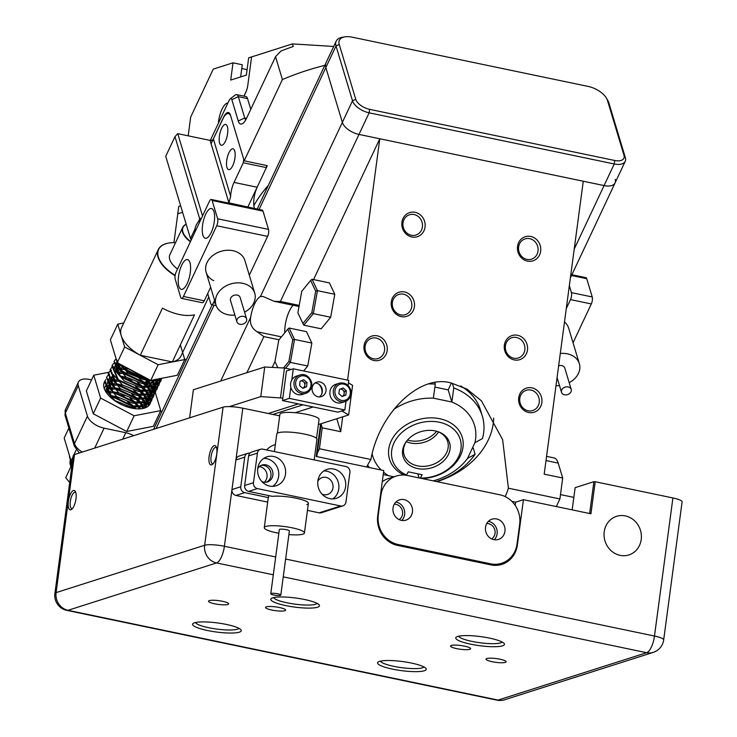 <?xml version="1.0" encoding="UTF-8"?>
<svg xmlns="http://www.w3.org/2000/svg" width="737" height="737" viewBox="0 0 737 737"><rect width="100%" height="100%" fill="white"/><g stroke="black" fill="none" stroke-linecap="round" stroke-linejoin="round"><path stroke-width="1.11" d="M369.477 467.571A63.299 49.241 -16.8 0 1 367.57 465.25M433.135 480.856A53.165 41.364 163.2 0 0 467.553 458.386L475.116 454.25L473.283 448.16L472.408 447.976M475.116 454.25A63.299 49.241 -16.8 0 1 436.322 481.519M372.203 454.213A53.165 41.364 163.2 0 0 381.232 470.022M383.544 472.141A53.165 41.364 163.2 0 0 388.362 475.641M467.553 458.386L474.941 442.67A53.165 41.364 163.2 0 0 451.873 402.024L433.374 398.164A53.165 41.364 163.2 0 0 393.604 409.496M451.366 383.102L448.188 389.864L434.885 387.091M448.188 389.864L451.855 402.052L453.789 387.948A63.299 49.241 -16.8 0 1 482.357 416.239L480.524 410.15A63.299 49.241 163.2 0 0 460.699 385.976M453.789 387.948L452.398 383.323M482.357 416.239A63.299 49.241 -16.8 0 1 482.505 438.543L474.941 442.67M429.238 383.931A63.299 49.241 -16.8 0 1 435.291 384.088L433.374 398.164M434.885 382.733L435.291 384.088M407.561 439.998A22.783 17.725 163.2 0 0 409.965 440.634A22.783 17.725 163.2 0 0 436.617 431.256M406.603 441.168A22.783 17.725 163.2 0 0 404.051 454.766A22.783 17.725 163.2 0 0 417.557 465.867A22.783 17.725 163.2 0 0 440.486 460.21A22.783 17.725 163.2 0 0 447.691 441.629A22.783 17.725 163.2 0 0 438.064 431.698M435.18 430.905A24.247 18.867 -16.8 0 1 438.681 431.919A24.247 18.867 -16.8 0 1 447.672 455.871A24.247 18.867 -16.8 0 1 417.483 468.529A24.247 18.867 -16.8 0 1 406.207 441.693A24.247 18.867 -16.8 0 1 435.18 430.905M420.228 478.166L422.181 474.739L408.307 471.837L406.308 475.282M420.634 478.027A35.45 27.573 163.2 0 0 460.385 439.888A35.45 27.573 163.2 0 0 406.787 428.704A35.45 27.573 163.2 0 0 406.76 475.125M404.06 475.043A37.974 29.544 -16.8 0 1 389.505 459.142A37.974 29.544 -16.8 0 1 417.354 419.906A37.974 29.544 -16.8 0 1 462.237 437.253A37.974 29.544 -16.8 0 1 421.914 478.516M417.824 473.827L419.058 477.917M244.583 312.166A20.258 15.763 163.2 0 0 254.726 293.179A20.258 15.763 163.2 0 0 242.722 283.303A20.258 15.763 163.2 0 0 222.344 288.333A20.258 15.763 163.2 0 0 215.941 304.851A20.258 15.763 163.2 0 0 227.945 314.727A20.258 15.763 163.2 0 0 234.882 315.086M194.872 232.229A19.752 15.366 -16.8 0 1 201.146 218.88M236.909 321.802L230.488 300.475A5.067 3.943 -16.8 0 1 232.091 296.348A5.067 3.943 -16.8 0 1 237.185 295.086A5.067 3.943 -16.8 0 1 240.179 297.555L246.6 318.881A5.067 3.943 163.2 0 0 243.597 316.413A5.067 3.943 163.2 0 0 238.502 317.665A5.067 3.943 163.2 0 0 236.909 321.802A5.067 3.943 163.2 0 0 239.903 324.271A5.067 3.943 163.2 0 0 244.997 323.009A5.067 3.943 163.2 0 0 246.6 318.881M213.739 280.668A20.258 15.763 -16.8 0 1 206.13 272.257A20.258 15.763 -16.8 0 1 212.532 255.73A20.258 15.763 -16.8 0 1 232.91 250.709A20.258 15.763 -16.8 0 1 244.914 260.576L254.726 293.179M187.161 283.598A15.191 5.472 -78.2 0 0 190.597 268.397A15.191 5.472 -78.2 0 0 187.511 259.581A15.191 5.472 -78.2 0 0 181.661 265.32A15.191 5.472 -78.2 0 0 178.225 280.511A15.191 5.472 -78.2 0 0 181.302 289.328A15.191 5.472 -78.2 0 0 187.161 283.598M211.178 232.533A15.191 5.472 -78.2 0 0 214.614 217.341A15.191 5.472 -78.2 0 0 211.528 208.525A15.191 5.472 -78.2 0 0 205.678 214.255A15.191 5.472 -78.2 0 0 202.242 229.447A15.191 5.472 -78.2 0 0 205.328 238.263A15.191 5.472 -78.2 0 0 211.178 232.533M263.017 211.123L212.145 200.501A5.067 1.824 -78.2 0 0 211.326 199.478L262.197 210.091A5.067 1.824 101.8 0 1 263.017 211.123L268.517 229.4A5.067 1.824 101.8 0 1 267.586 236.374L216.715 225.762L183.458 296.458L204.269 300.807A5.067 1.824 101.8 0 1 202.316 302.714L181.505 298.374A5.067 1.824 -78.2 0 0 183.458 296.458M249.318 275.205L267.586 236.374M211.326 199.478A5.067 1.824 -78.2 0 0 209.382 201.385L176.125 272.091A5.067 1.824 -78.2 0 0 175.194 279.065L180.694 297.343A5.067 1.824 -78.2 0 0 181.505 298.374M210.644 287.255L204.269 300.807M207.705 293.492L210.754 303.616A5.067 1.824 -78.2 0 0 211.565 304.648A5.067 1.824 -78.2 0 0 213.518 302.732L214.605 300.42M212.145 200.501L217.645 218.778L268.517 229.4M216.715 225.762A5.067 1.824 -78.2 0 0 217.645 218.778M564.496 321.958A20.258 15.763 -16.8 0 1 568.642 328.14L579.346 363.7A20.258 15.763 163.2 0 0 570.346 354.7A20.258 15.763 163.2 0 0 560.295 353.474M571.884 274.726L585.924 277.656A5.067 1.824 101.8 0 1 586.735 278.687L592.235 296.965A5.067 1.824 101.8 0 1 591.304 303.939L570.502 299.6A5.067 1.824 -78.2 0 0 571.433 292.617L592.235 296.965M569.342 285.67L571.433 292.617M573.045 342.769L591.304 303.939M566.283 308.554L570.502 299.6M311.834 312.681L302.925 323.506L297.886 312.81L301.746 291.29L310.645 280.456L315.694 291.152L311.834 312.681L313.326 313.63L303.828 325.183L321.166 328.803L330.673 317.251L313.326 313.63L317.444 290.673L334.782 294.293L330.673 317.251M315.694 291.152L317.444 290.673L312.064 279.268L329.402 282.888L334.782 294.293M310.645 280.456L312.064 279.268M303.828 325.183L302.925 323.506M285.569 368.26L290.387 362.392L294.505 339.435L289.125 328.029L306.463 331.65L311.852 343.055L307.734 366.013L303.662 370.96M277.831 367.689L274.947 361.572L278.807 340.052L287.716 329.218L292.755 339.914L294.505 339.435L311.852 343.055M292.755 339.914L288.895 361.443L290.387 362.392L307.734 366.013M288.895 361.443L283.515 367.984M287.716 329.218L289.125 328.029M555.993 385.681A20.258 15.763 163.2 0 0 559.494 385.608M569.194 382.687A20.258 15.763 163.2 0 0 579.346 363.7M558.646 365.819A5.067 3.943 -16.8 0 1 562.543 365.828A5.067 3.943 -16.8 0 1 564.8 368.076L571.212 389.403A5.067 3.943 163.2 0 0 568.964 387.155A5.067 3.943 163.2 0 0 563.446 387.938A5.067 3.943 163.2 0 0 561.52 392.324A5.067 3.943 163.2 0 0 563.768 394.571A5.067 3.943 163.2 0 0 569.286 393.779A5.067 3.943 163.2 0 0 571.212 389.403M227.899 103.014A16.454 5.924 -78.2 0 0 227.097 103.143A16.454 5.924 -78.2 0 0 218.382 123.245M177.783 213.822L182.592 212.293L177.774 213.831L173.941 242.676M188.184 135.829L190.68 117.1L213.251 69.121L233.021 62.82L242.27 64.755L240.649 76.915M233.021 62.82L230.718 80.084L246.361 75.1L248.664 57.836L251.593 56.896L247.862 84.875A10.125 3.648 -78.2 0 1 245.79 92.208L243.938 96.132M180.648 205.835L178.759 206.434L177.774 213.831M72.493 461.666L71.065 460.92L73.193 456.396M73.967 454.747L76.279 449.837M71.065 460.92L64.183 438.054L68.873 428.077M122.499 377.648A25.316 13.036 -154.8 0 1 122.664 377.676A25.316 13.036 -154.8 0 1 131.776 380.651M147.013 391.734A25.316 13.036 -154.8 0 1 148.579 393.908M149.086 394.765A25.316 13.036 -154.8 0 1 149.832 396.266M150.035 396.764A25.316 13.036 -154.8 0 1 150.228 397.289M150.357 397.694A25.316 13.036 -154.8 0 1 150.79 399.887M150.809 400.237A25.316 13.036 -154.8 0 1 150.661 402.162M150.597 402.466A25.316 13.036 -154.8 0 1 150.155 403.683A25.316 13.036 -154.8 0 1 131.831 408.141A25.316 13.036 -154.8 0 1 104.332 382.135A25.316 13.036 -154.8 0 1 104.442 381.913M115.267 393.392A25.316 13.036 -154.8 0 0 115.11 393.355A25.316 13.036 -154.8 0 1 115.267 393.392A25.316 13.036 -154.8 0 1 124.387 396.359M139.625 407.441A25.316 13.036 -154.8 0 1 140.647 408.805A25.316 13.036 -154.8 0 0 139.625 407.441M134.125 415.779L126.736 431.486L153.36 426.327L160.749 410.62L134.125 415.779L100.628 398.072L93.746 375.207L109.14 372.222M126.736 431.486L93.24 413.779L100.628 398.072M93.24 413.779L86.358 390.914L93.746 375.207M116.096 370.868L118.86 370.333M120.232 370.066L125.041 372.517M146.921 384.078L150.855 386.16M152.412 386.98L153.959 388.067M154.438 389.652L155.028 391.605M155.102 391.863L155.323 392.581M155.341 392.655L160.749 410.62M108.505 392.646A25.316 13.036 -154.8 0 1 112.153 392.876A25.316 13.036 -154.8 0 0 108.505 392.646M69.914 463.435L71.646 467.986A22.783 11.737 -154.8 0 1 70.098 463.803M70.623 459.455L69.858 462.117M71.94 465.775L69.425 456.341L71.839 466.567M114.272 389.2L110.172 388.804M116.114 385.276L112.015 384.88M117.966 381.342L113.867 380.946M104.239 383.268L105.925 382.015M104.682 381.425L110.725 395.999L132.623 406.465L144.526 406.308L151.278 401.297L151.914 399.196M152.126 398.947L151.555 400.725L144.784 405.737L132.89 405.894L110.992 395.419L104.801 381.13L105.852 379.583M121.66 373.493L117.561 373.097M106.524 377.501L112.577 392.066L134.466 402.54L146.368 402.384L153.13 397.372L153.766 395.272M153.978 395.023L153.397 396.792L146.645 401.812L134.742 401.96L112.844 391.494L106.653 377.206L107.703 375.649M107.934 375.409L109.62 374.156M123.503 369.559L119.412 369.163M155.82 391.089L155.249 392.867L148.487 397.879L136.585 398.035L114.696 387.57L108.505 373.281L108.228 373.852L114.419 388.141L136.317 398.606L148.211 398.459L154.973 393.438L155.608 391.338M108.505 373.281L109.546 371.724M109.776 371.485L111.462 370.223M157.672 387.165L157.092 388.943L150.33 393.954L138.436 394.111L116.538 383.636L110.347 369.348L110.08 369.928L116.271 384.207L138.16 394.682L150.072 394.525L156.824 389.514L157.46 387.413M110.347 369.348L111.398 367.8M111.628 367.551L113.314 366.298M159.524 383.24L158.943 385.009L152.19 390.02L140.279 390.177L118.39 379.712L112.199 365.423L111.923 365.994L118.113 380.283L140.012 390.757L151.905 390.601L158.667 385.589L159.303 383.489M112.199 365.423L113.24 363.866M113.48 363.627L115.165 362.374M161.366 379.306L160.786 381.084L154.024 386.096L142.13 386.252L120.232 375.787L114.042 361.498L119.965 376.358L141.854 386.824L153.757 386.667L160.519 381.655L161.154 379.555M114.042 361.498L115.092 359.942M115.322 359.702L116.142 359.002M162.011 378.247L143.973 382.319L122.287 372.038L115.764 357.85L121.808 372.425L143.706 382.899L155.249 382.835L162.112 378.219M119.468 363.885L130.375 373.318L145.558 378.965L148.846 379.408M147.391 378.643L145.825 378.394L120.638 364.502M139.265 402.494L136.179 399.518M133.397 397.335L117.598 389.901M142.996 406.612L143.816 408.28M146.212 407.414L146 406.575M141.117 398.56L138.031 395.594M135.24 393.401L119.44 385.967M144.839 402.688L145.705 404.429M146.267 406.004L146.562 407.239M148.312 406.069L148.257 404.677M148.211 404.3L147.842 402.651M142.96 394.636L139.873 391.66M146.709 398.8L147.547 400.504M148.119 402.08L148.533 404.097M148.561 404.466L148.561 405.847M149.758 404.41L150.072 403.13M150.108 402.798L150.108 400.744M150.062 400.375L149.694 398.717M144.811 390.711L141.725 387.736M138.943 385.552L123.143 378.118M148.533 394.829L149.399 396.57M149.961 398.146L150.376 400.173M150.412 400.541L150.339 402.549M150.284 402.872L149.915 404.152M151.96 398.864L151.951 396.819M151.905 396.442L151.536 394.792M146.654 386.778L143.568 383.811M140.785 381.619L124.986 374.184M150.385 390.905L151.242 392.646M151.813 394.221L152.227 396.248M152.255 396.607L152.19 398.625M153.812 394.94L153.803 392.895M153.757 392.517L153.388 390.859M148.505 382.853L145.419 379.877M142.637 377.694L126.828 370.26M152.255 387.017L153.093 388.721M153.655 390.297L154.07 392.314M154.107 392.683L154.033 394.7M155.654 391.015L155.654 388.961M155.599 388.592L155.231 386.934M154.079 383.047L154.936 384.788M155.507 386.363L155.922 388.39M155.958 388.758L155.885 390.767M157.506 387.082L157.497 385.036M157.451 384.659L157.082 383.01M155.949 379.159L156.788 380.863M157.35 382.439L157.764 384.456M157.801 384.825L157.727 386.842M159.349 383.157L159.349 381.103M159.293 380.734L158.934 379.076M159.201 378.514L159.616 380.532M159.653 380.9L159.579 382.908M161.2 379.233L161.256 378.385M136.069 372.664L131.241 370.112M150.237 380.145L144.047 379.666L128.643 373.558L119.081 363.682M116.953 361.701L118.86 368.509M153.84 383.139L142.204 383.59L126.082 377.022L116.824 366.584M116.382 364.677L116.87 361.434M116.409 362.954L115.921 363.581M114.539 368.601L115.534 364.281L117.008 372.443M151.988 387.063L140.352 387.524L124.249 380.955L114.981 370.508M115.304 364.833L115.7 364.281M119.422 364.373L117.192 365.064M116.253 365.534L115.009 366.436M114.557 366.888L114.078 367.514M150.136 390.988L138.51 391.448L122.388 384.88L113.129 374.442M113.461 368.767L113.848 368.205M115.009 367.1L116.593 366.188M117.469 365.856L119.947 365.285M129.703 369.292L124.175 368.141M121.974 367.975L118.611 368.132M117.579 368.307L115.35 368.988M111.324 373.226L111.84 372.139L113.314 380.301M148.294 394.921L136.658 395.373L120.546 388.814L111.278 378.367M115.617 369.781L118.104 369.219M119.339 369.09L123.097 369.173M125.926 369.587L143.779 377.97M128.349 373.373L122.324 372.074M120.122 371.899L116.768 372.056M108.993 380.384L109.988 376.063L111.471 384.226M146.442 398.846L134.816 399.307L118.703 392.738L109.435 382.291M117.496 373.014L121.255 373.097M124.083 373.512L141.928 381.904M126.497 377.298L120.481 375.999M113.885 376.165L111.656 376.847M110.707 377.316L109.463 378.219M109.021 378.671L108.532 379.297M107.141 384.318L108.136 379.988L109.62 388.15M144.599 402.77L132.964 403.231L116.842 396.663L107.584 386.225M107.915 380.55L108.311 379.988M109.472 378.882L111.057 377.97M111.923 377.639L114.41 377.068M122.231 377.436L140.085 385.829M116.428 379.758L113.074 379.914M112.033 380.089L109.804 380.78M105.778 385.009L106.294 383.922L107.777 392.084M142.757 406.704L131.122 407.165L115.009 400.596L105.741 390.149M106.064 384.474L106.46 383.922M107.62 382.807L109.205 381.904M110.071 381.563L112.558 381.001M113.802 380.872L117.561 380.955M122.803 385.156L116.787 383.857M114.585 383.682L111.223 383.839M107.012 385.175L105.769 386.077M105.327 386.529L104.838 387.155M104.212 388.353L104.617 387.846M105.778 386.741L107.362 385.829M108.228 385.497L110.707 384.926M111.95 384.797L115.709 384.88M118.537 385.294L136.382 393.687M120.951 389.081L114.935 387.782M112.733 387.616L109.371 387.773M108.339 387.948L106.11 388.629M106.377 389.422L108.864 388.85M110.108 388.731L113.867 388.804M116.695 389.228L134.539 397.612M119.108 393.005L113.093 391.706M110.882 391.54L107.528 391.697M108.256 392.655L112.015 392.738M114.843 393.153L132.688 401.545M117.257 396.939L111.241 395.64M113.001 397.077L130.845 405.47M150.422 382.89L158.925 378.836M159.054 378.818L155.968 382.144M148.579 386.814L157.506 382.088M157.792 381.508L158.197 380.218M158.298 379.601L158.354 378.947M157.829 379.058L157.847 380.052M157.792 380.688L157.626 381.573M157.525 382.079L154.116 386.068M146.727 390.739L155.664 386.013M155.94 385.433L156.345 384.143M156.456 383.526L156.511 382.466M156.401 381.103L155.986 379.408M155.065 379.408L155.747 381.462M155.949 382.641L155.995 383.977M155.673 386.004L152.273 390.002M144.885 394.673L153.812 389.937M154.088 389.357L154.503 388.067M154.604 387.459L154.669 386.391M154.549 385.036L154.061 383.093M153.729 382.245L152.605 380.062M151.527 380.274L152.835 382.485M153.222 383.332L153.895 385.387M154.097 386.575L154.153 387.902M154.097 388.546L153.922 389.431M153.83 389.928L150.422 393.927M143.033 398.597L151.96 393.871L148.579 397.86M152.246 393.291L152.651 392.001M152.762 391.384L152.817 390.315M152.706 388.961L152.209 387.026M151.886 386.179L150.689 383.876M150.035 382.89L147.778 380.108M146.092 378.44L144.692 377.215M146.037 379.96L148.699 382.862M149.547 384.005L150.984 386.418M151.371 387.266L152.052 389.32M152.255 390.499L152.301 391.835M152.246 392.471L152.08 393.355M141.182 402.531L150.118 397.796L146.727 401.785M150.394 397.215L150.809 395.926M150.91 395.308L150.974 394.249M150.855 392.885L150.357 390.951M150.035 390.103L148.837 387.809M148.192 386.814L145.926 384.041M144.249 382.374L139.229 378.486M144.194 383.885L146.847 386.787M147.704 387.938L149.141 390.343M149.528 391.19L150.201 393.245M150.403 394.424L150.449 395.76M139.348 406.455L148.266 401.729L144.876 405.709M148.552 401.149L148.957 399.859M149.067 399.242L149.123 398.173M149.012 396.819L148.515 394.875M148.192 394.037L146.995 391.734M146.341 390.748L144.084 387.966M142.398 386.299L137.386 382.42M142.342 387.809L145.005 390.721M145.852 391.863L147.289 394.277M147.676 395.115L148.349 397.169M148.561 398.358L148.607 399.694M148.552 400.329L148.386 401.214M144.074 408.215L146.423 405.654M146.7 405.074L147.114 403.784M147.216 403.167L147.28 402.107M147.16 400.744L146.663 398.809M146.341 397.962L145.143 395.668M144.498 394.673L142.232 391.891M140.555 390.223L135.534 386.345M140.5 391.743L143.153 394.645M144.01 395.787L145.438 398.201M145.834 399.049L146.506 401.103M146.709 402.282L146.755 403.618M146.709 404.254L146.534 405.138M146.442 405.645L145.134 407.865M145.364 407.1L145.429 406.032M145.309 404.677L144.82 402.734M144.489 401.886L143.3 399.592M142.646 398.597L140.38 395.824M138.703 394.157L133.683 390.269M138.648 395.668L141.311 398.57M142.158 399.721L143.595 402.126M143.982 402.973L144.655 405.028M144.867 406.216L144.913 407.543M143.429 408.372L142.969 406.667M142.646 405.82L141.449 403.517M140.804 402.531L138.538 399.749M136.852 398.081L131.84 394.203M136.796 399.592L139.459 402.503M140.306 403.646L141.744 406.059M142.13 406.907L142.702 408.528M140.371 408.823L139.606 407.45M138.952 406.455L136.686 403.683M135.009 402.006L129.988 398.127M134.954 403.526L137.607 406.428M138.464 407.57L139.302 408.878M135.857 408.759L134.843 407.607M133.157 405.94L128.146 402.061M133.102 407.45L134.208 408.556M127.98 407.146L126.294 405.986M120.509 404.125L121.614 404.668M70.761 459.897L71.968 465.554M71.756 467.157L70.632 464.78M70.19 462.873L70.678 459.63M69.702 482.578L65.722 477.677L70.918 466.641M71.692 465.001L72.189 463.951M339.241 44.46L355.75 99.302A12.658 6.522 25.2 0 0 369.606 109.334L614.713 160.482A12.658 6.522 25.2 0 0 623.981 155.286L607.472 100.444A17.725 9.13 25.2 0 0 606.44 98.141A17.725 9.13 25.2 0 0 588.08 86.404L352.222 37.182A17.725 9.13 25.2 0 0 344.944 36.85A17.725 9.13 25.2 0 0 339.241 44.46L336.008 45.943A20.258 10.429 -154.8 0 1 336.183 41.18A20.258 10.429 -154.8 0 1 342.521 37.246L344.944 36.85M606.44 98.141L607.684 100.25A20.258 10.429 -154.8 0 1 608.863 102.894L625.372 157.727A15.191 7.821 -154.8 0 1 625.243 161.302A15.191 7.821 -154.8 0 1 614.243 163.973L369.145 112.816A15.191 7.821 -154.8 0 1 352.516 100.785L336.008 45.943L325.846 67.546A20.258 10.429 -154.8 0 1 326.021 62.792A20.258 10.429 25.2 0 0 325.846 67.546L259.102 209.446M279.037 339.766L263.874 336.606L257.121 331.779C251.796 328.398 249.631 323.607 250.626 317.389A20.258 7.296 101.8 0 1 260.401 296.606L342.355 122.388L325.846 67.546L342.355 122.388A15.191 7.821 25.2 0 0 358.983 134.42A15.191 7.821 -154.8 0 1 342.355 122.388L352.516 100.785L355.75 99.302M583.271 181.238L604.082 185.577A15.191 7.821 25.2 0 0 615.082 182.905A15.191 7.821 -154.8 0 1 604.082 185.577L358.983 134.42L583.271 181.238L544.192 474.158L562.69 478.018L559.899 498.949L508.401 488.198A75.957 59.089 -16.8 0 1 505.14 496.581M136.096 408.777A22.783 11.737 25.2 0 0 135.018 407.616M133.24 405.949A22.783 11.737 25.2 0 0 127.492 401.849M118.943 397.989A22.783 11.737 25.2 0 0 114.806 396.875A22.783 11.737 25.2 0 0 112.181 396.432M65.114 415.585L65.464 409.597A15.191 7.821 25.2 0 0 65.344 413.162A5.067 3.943 -16.8 0 0 65.114 415.585L74.29 446.051A5.067 3.943 -16.8 0 1 74.511 443.628L87.445 416.129A15.191 7.821 25.2 0 0 104.074 428.169L125.741 432.693A15.191 7.821 -154.8 0 1 133.627 435.678M87.445 416.129L78.269 385.663L65.344 413.162L74.511 443.628A15.191 7.821 25.2 0 0 82.222 452.076M91.545 379.868L89.398 379.426A15.191 7.821 25.2 0 0 78.398 382.098A15.191 7.821 25.2 0 0 78.269 385.663M160.519 411.099L161.753 412.001M158.151 364.714L150.763 380.421L177.377 375.262L184.766 359.555L158.151 364.714L124.645 347.007L117.763 324.142L123.77 322.972M150.763 380.421L117.257 362.715L124.645 347.007M117.257 362.715L110.375 339.849L117.763 324.142M180.353 344.888L184.766 359.555M175.507 242.722A32.658 16.822 25.2 0 0 168.893 243.026A32.658 16.822 25.2 0 0 158.391 257.056A32.658 16.822 25.2 0 0 175.148 275.325M175.093 275.702A32.916 16.951 -154.8 0 1 158.068 257.213A32.916 16.951 -154.8 0 1 158.344 249.475A32.916 16.951 -154.8 0 1 168.644 243.072A32.916 16.951 -154.8 0 1 168.773 243.053M186.212 224.306A20 10.3 25.2 0 0 182.887 231.98A20 10.3 25.2 0 0 190.542 241.423M190.395 241.745A20.258 10.429 -154.8 0 1 182.564 232.127A20.258 10.429 -154.8 0 1 182.73 227.365A20.258 10.429 -154.8 0 1 186.185 224.241M182.73 227.365L169.888 254.661A20.258 10.429 25.2 0 0 169.722 259.424A20.258 10.429 25.2 0 0 177.553 269.042M208.746 296.965L181.053 355.851A32.916 16.951 -154.8 0 1 172.329 361.941L194.504 314.81A32.916 16.951 -154.8 0 1 162.462 308.121L140.288 355.262A32.916 16.951 -154.8 0 1 121.209 335.575A32.916 16.951 -154.8 0 1 121.485 327.836L158.344 249.475M140.288 355.262L172.329 361.941M247.079 69.656L241.764 68.541M333.704 46.449L292.423 43.907L251.584 56.924L247.825 85.114A10.125 3.648 -78.2 0 1 245.753 92.457L244.011 96.151M324.814 65.353A222.804 173.342 163.2 0 0 282.409 79.55L275.537 56.703L246.545 118.325A15.191 5.472 101.8 0 1 242.998 123.337A15.191 5.472 101.8 0 1 238.254 120.969L231.833 99.642A5.067 1.824 -78.2 0 0 230.257 98.85L235.14 95.101A10.125 3.648 101.8 0 1 236.678 94.622L245.928 96.556A10.125 3.648 101.8 0 1 247.558 98.611L250.783 109.325M275.537 56.703L280.908 51.074A222.804 173.342 163.2 0 1 293.206 46.514L292.423 43.907M247.936 206.83L267.31 165.641L244.187 160.813L282.409 79.55M184.471 358.578A222.804 173.342 163.2 0 0 186.12 360.19M268.342 185.402A121.531 94.548 163.2 0 0 253.86 205.605M230.257 98.85A5.067 1.824 -78.2 0 0 229.069 100.527L210.294 140.435M223.624 117.34L211.114 143.697M223.523 117.321A12.658 4.56 101.8 0 1 228.396 112.54A12.658 4.56 101.8 0 1 230.432 115.11L244.187 160.813M236.678 94.622A10.125 3.648 101.8 0 1 238.309 96.676L244.73 118.003A10.125 3.648 -78.2 0 0 245.79 119.799M406.29 441.629A22.783 17.725 163.2 0 0 410.684 443.02A22.783 17.725 163.2 0 0 438.57 431.91M541.852 402.577A12.658 11.571 -107.7 0 1 528.65 412.49A12.658 11.571 -107.7 0 1 518.728 397.75A12.658 11.571 -107.7 0 1 531.939 387.837A12.658 11.571 -107.7 0 1 541.852 402.577M519.797 398.385A10.631 9.719 72.3 0 0 532.74 410.546A10.631 9.719 72.3 0 0 539.226 402.439A10.631 9.719 72.3 0 0 526.282 390.278A10.631 9.719 72.3 0 0 519.797 398.385M527.48 350.011A12.658 11.571 -107.7 0 1 514.269 359.923A12.658 11.571 -107.7 0 1 504.357 345.183A12.658 11.571 -107.7 0 1 517.567 335.271A12.658 11.571 -107.7 0 1 527.48 350.011M505.425 345.819A10.631 9.719 72.3 0 0 518.369 357.979A10.631 9.719 72.3 0 0 524.845 349.872A10.631 9.719 72.3 0 0 511.902 337.712A10.631 9.719 72.3 0 0 505.425 345.819M540.663 251.197A12.658 11.571 -107.7 0 1 527.462 261.11A12.658 11.571 -107.7 0 1 517.54 246.37A12.658 11.571 -107.7 0 1 530.751 236.457A12.658 11.571 -107.7 0 1 540.663 251.197M518.608 247.006A10.631 9.719 72.3 0 0 531.552 259.166A10.631 9.719 72.3 0 0 538.028 251.059A10.631 9.719 72.3 0 0 525.094 238.899A10.631 9.719 72.3 0 0 518.608 247.006M387.174 350.582A12.658 11.571 -107.7 0 1 373.972 360.494A12.658 11.571 -107.7 0 1 364.06 345.754A12.658 11.571 -107.7 0 1 377.261 335.842A12.658 11.571 -107.7 0 1 387.174 350.582M365.119 346.39A10.631 9.719 72.3 0 0 378.063 358.55A10.631 9.719 72.3 0 0 384.548 350.443A10.631 9.719 72.3 0 0 371.605 338.283A10.631 9.719 72.3 0 0 365.119 346.39M414.424 306.703A12.658 11.571 -107.7 0 1 401.214 316.615A12.658 11.571 -107.7 0 1 391.301 301.875A12.658 11.571 -107.7 0 1 404.502 291.953A12.658 11.571 -107.7 0 1 414.424 306.703M392.37 302.511A10.631 9.719 72.3 0 0 405.313 314.671A10.631 9.719 72.3 0 0 411.79 306.564A10.631 9.719 72.3 0 0 398.846 294.404A10.631 9.719 72.3 0 0 392.37 302.511M425.046 227.07A12.658 11.571 -107.7 0 1 411.845 236.982A12.658 11.571 -107.7 0 1 401.923 222.242A12.658 11.571 -107.7 0 1 415.134 212.32A12.658 11.571 -107.7 0 1 425.046 227.07M402.992 222.878A10.631 9.719 72.3 0 0 415.935 235.039A10.631 9.719 72.3 0 0 422.421 226.932A10.631 9.719 72.3 0 0 409.477 214.771A10.631 9.719 72.3 0 0 402.992 222.878M436.94 481.648A75.957 59.089 163.2 0 0 493.679 418.054M366.704 466.991A75.957 59.089 -16.8 0 1 370.904 459.501C379.223 412.379 420.707 373.226 451.753 383.185L466.954 389.099L481.436 400.845L502.643 439.722L508.401 488.198M556.315 506.568L559.899 498.949M370.904 459.501L319.416 448.759L322.207 427.828L320.982 423.757M336.8 418.717L340.706 431.689L342.687 416.838M347.588 380.135L379.785 138.768L313.557 279.572M340.706 431.689L322.207 427.828M317.214 453.43L319.416 448.759M546.559 456.369L554.132 457.953A25.316 9.111 101.8 0 1 558.195 463.094L562.69 478.018M260.401 296.606L262.897 296.412L274.164 301.322L280.401 301.47L299.213 305.394M293.142 305.284A20.258 7.296 -78.2 0 0 284.712 332.875M274.965 361.618L272.248 367.394M570.364 277.96L615.082 182.905A15.191 7.821 25.2 0 0 615.211 179.331M226.95 167.474A10.631 3.832 -78.2 0 0 228.663 169.639A10.631 3.832 -78.2 0 0 233.795 162.978A10.631 3.832 -78.2 0 0 234.716 150.974A10.631 3.832 -78.2 0 0 233.003 148.819A10.631 3.832 -78.2 0 0 227.871 155.479A10.631 3.832 -78.2 0 0 226.95 167.474M219.617 143.107A10.631 3.832 -78.2 0 0 221.321 145.263A10.631 3.832 -78.2 0 0 226.462 138.602A10.631 3.832 -78.2 0 0 227.374 126.607A10.631 3.832 -78.2 0 0 225.669 124.442A10.631 3.832 -78.2 0 0 220.538 131.103A10.631 3.832 -78.2 0 0 219.617 143.107M198.456 221.625L199.736 218.907L174.973 136.649L177.746 133.646L202.528 215.95M254.449 208.479L228.921 202.859L210.119 140.408A2.533 1.971 163.2 0 0 213.362 138.925L222.592 119.283A15.191 5.472 -78.2 0 1 228.452 113.553A15.191 5.472 -78.2 0 1 230.893 116.639L243.726 159.284L243.265 162.776L234.025 182.417L257.149 187.244A15.191 5.472 -78.2 0 0 254.357 208.166M177.746 133.646L210.119 140.408M174.973 136.649L165.733 156.29L190.496 238.548L195.001 228.958M266.665 165.503L266.389 167.603L257.149 187.244M213.362 138.925L230.635 196.328A15.191 5.472 101.8 0 1 234.025 182.417M266.389 167.603L243.265 162.776M230.635 196.328L228.921 202.859M201.523 218.088L199.736 218.907L200.492 219.46M191.546 239.304L190.496 238.548L191.261 239.903M279.802 594.363A5.067 0.94 -172.4 0 0 274.265 593.313A5.067 0.94 -172.4 0 0 270.783 593.746A5.067 0.94 -172.4 0 0 271.796 594.473A5.067 0.94 -172.4 0 0 277.333 595.524A5.067 0.94 -172.4 0 0 280.815 595.091A5.067 0.94 -172.4 0 0 279.802 594.363M270.783 593.746L279.332 529.636A5.067 0.94 7.6 0 1 282.815 529.203A5.067 0.94 7.6 0 1 288.36 530.253A5.067 0.94 7.6 0 1 289.374 530.972L280.815 595.091M274.422 451.597L276.78 433.927A20.258 3.768 7.6 0 1 290.71 432.195A20.258 3.768 7.6 0 1 312.875 436.378A20.258 3.768 7.6 0 1 316.938 439.28L314.183 459.897M288.895 534.592A20.258 3.768 -172.4 0 0 304.427 532.989A20.258 3.768 -172.4 0 0 300.374 530.078A20.258 3.768 -172.4 0 0 278.208 525.896A20.258 3.768 -172.4 0 0 264.279 527.628A20.258 3.768 -172.4 0 0 268.332 530.539A20.258 3.768 -172.4 0 0 278.853 533.256M277.388 433.163L279.913 414.268A19.752 3.676 7.6 0 1 293.492 412.582A19.752 3.676 7.6 0 1 315.114 416.654A19.752 3.676 7.6 0 1 319.066 419.491L316.542 438.386M340.678 505.978A5.067 4.634 72.3 0 0 342.871 505.868L321.369 512.722A5.067 4.634 -107.7 0 1 319.176 512.832L340.678 505.978L257.434 488.603L248.636 491.404L272.349 496.351A20.258 3.768 7.6 0 1 294.975 497.991A20.258 3.768 7.6 0 1 308.379 503.399A20.258 3.768 7.6 0 1 306.804 504.578M269.65 486.079A15.191 13.892 72.3 0 0 276.237 485.757A15.191 13.892 72.3 0 0 285.578 470.602A15.191 13.892 72.3 0 0 273.602 456.489A15.191 13.892 72.3 0 0 267.015 456.811A15.191 13.892 72.3 0 0 257.683 471.966A15.191 13.892 72.3 0 0 269.65 486.079M263.745 458.396A15.191 13.892 -107.7 0 1 266.757 458.672A15.191 13.892 -107.7 0 1 278.439 470.832A15.191 13.892 -107.7 0 1 272.662 486.356M329.771 498.627A15.191 13.892 72.3 0 0 336.358 498.304A15.191 13.892 72.3 0 0 345.69 483.15A15.191 13.892 72.3 0 0 333.723 469.036A15.191 13.892 72.3 0 0 327.136 469.358A15.191 13.892 72.3 0 0 317.804 484.513A15.191 13.892 72.3 0 0 329.771 498.627M323.865 470.943A15.191 13.892 -107.7 0 1 326.878 471.219A15.191 13.892 -107.7 0 1 338.559 483.38A15.191 13.892 -107.7 0 1 332.783 498.903M259.36 466.595A8.862 8.098 -107.7 0 1 267.015 477.023A8.862 8.098 -107.7 0 1 264.343 482.21M317.84 481.206A8.862 8.098 -107.7 0 1 322.216 477.576A8.862 8.098 -107.7 0 1 332.995 487.71A8.862 8.098 -107.7 0 1 327.597 494.463A8.862 8.098 -107.7 0 1 321.931 494.03M257.72 468.658A8.862 8.098 -107.7 0 1 262.096 465.029A8.862 8.098 -107.7 0 1 272.874 475.153A8.862 8.098 -107.7 0 1 267.476 481.915A8.862 8.098 -107.7 0 1 261.81 481.482M266.481 482.155A8.862 8.098 72.3 0 0 270.921 475.78A8.862 8.098 72.3 0 0 261.138 465.406M249.907 453.181A5.067 4.634 72.3 0 0 244.712 457.161L235.914 459.971L231.962 489.561L240.759 486.752A5.067 4.634 72.3 0 0 244.73 492.648L268.434 497.604L268.701 495.596M235.914 459.971A5.067 4.634 -107.7 0 1 239 456.111L247.798 453.31M244.73 492.648L235.932 495.457L267.688 502.081M307.449 510.382L319.176 512.832M235.932 495.457A5.067 4.634 -107.7 0 1 231.962 489.561M342.871 505.868A5.067 4.634 72.3 0 0 345.957 502.008L349.909 472.417A5.067 4.634 72.3 0 0 345.939 466.521L262.694 449.146A5.067 4.634 72.3 0 0 257.416 453.117L253.464 482.707A5.067 4.634 72.3 0 0 257.434 488.603M257.416 453.117L248.618 455.917L244.666 485.508L253.464 482.707M264.279 527.628L268.222 498.037A20.258 3.768 7.6 0 1 268.434 497.604M244.712 457.161L240.759 486.752M248.618 455.917A5.067 4.634 -107.7 0 1 251.704 452.057L260.502 449.257M248.636 491.404A5.067 4.634 -107.7 0 1 244.666 485.508M625.354 515.909A20.258 18.517 -107.7 0 1 641.319 534.721A20.258 18.517 -107.7 0 1 628.873 554.933A20.258 18.517 -107.7 0 1 620.093 555.357A20.258 18.517 -107.7 0 1 604.128 536.545A20.258 18.517 -107.7 0 1 616.574 516.333A20.258 18.517 -107.7 0 1 625.354 515.909A20.258 18.517 72.3 0 0 616.574 516.333A20.258 18.517 72.3 0 0 604.128 536.545A20.258 18.517 72.3 0 0 620.093 555.357A20.258 18.517 72.3 0 0 628.873 554.933A20.258 18.517 72.3 0 0 641.319 534.721A20.258 18.517 72.3 0 0 625.354 515.909M266.647 449.966A20.258 18.517 -107.7 0 1 274.348 444.908A20.258 18.517 -107.7 0 1 275.352 444.623A20.258 18.517 72.3 0 0 274.348 444.908A20.258 18.517 72.3 0 0 266.647 449.966M302.971 404.843L272.837 414.452M321.949 393.466A10.631 9.719 72.3 0 0 319.057 384.392M319.572 424.208L348.647 414.94L341.885 410.914M313.179 406.971L295.187 412.711M282.833 398.109L260.778 396.598L229.354 406.621M298.374 403.885L268.24 413.494M260.778 396.598L264.73 367.008L193.37 389.753L189.63 417.824M264.73 367.008L284.464 368.03L291.253 369.449M348.454 382.881L352.599 385.35L348.647 414.94M284.464 368.03L280.521 397.621M492.141 661.706A10.125 1.879 -172.4 0 0 506.089 661.798A10.125 1.879 -172.4 0 0 499.962 659.219A10.125 1.879 -172.4 0 0 486.015 659.127A10.125 1.879 -172.4 0 0 492.141 661.706M271.667 610.024A10.125 1.879 -172.4 0 0 285.615 610.116A10.125 1.879 -172.4 0 0 279.48 607.528A10.125 1.879 -172.4 0 0 265.532 607.435A10.125 1.879 -172.4 0 0 271.667 610.024M456.645 648.634A10.125 1.879 -172.4 0 0 470.593 648.726A10.125 1.879 -172.4 0 0 464.467 646.137A10.125 1.879 -172.4 0 0 450.519 646.045A10.125 1.879 -172.4 0 0 456.645 648.634M214.67 603.796A10.125 1.879 -172.4 0 0 228.617 603.889A10.125 1.879 -172.4 0 0 222.482 601.3A10.125 1.879 -172.4 0 0 208.534 601.208A10.125 1.879 -172.4 0 0 214.67 603.796M379.481 661.402A24.561 4.569 7.6 0 1 404.76 661.872A24.561 4.569 7.6 0 1 425.931 668.413A24.561 4.569 7.6 0 1 424.337 670.762A24.561 4.569 7.6 0 1 394.535 669.528A24.561 4.569 7.6 0 1 378.118 662.038A24.561 4.569 7.6 0 1 379.481 661.402M380.467 661.135A22.027 4.1 -172.4 0 0 393.733 666.331A22.027 4.1 -172.4 0 0 422.356 667.814A22.027 4.1 -172.4 0 0 423.904 666.93M457.677 636.473A24.561 4.569 7.6 0 1 482.956 636.943A24.561 4.569 7.6 0 1 504.126 643.484A24.561 4.569 7.6 0 1 502.533 645.833A24.561 4.569 7.6 0 1 472.73 644.589A24.561 4.569 7.6 0 1 456.323 637.1A24.561 4.569 7.6 0 1 457.677 636.473M458.663 636.206A22.027 4.1 -172.4 0 0 471.929 641.393A22.027 4.1 -172.4 0 0 500.552 642.885A22.027 4.1 -172.4 0 0 502.1 642.001M194.494 622.793A24.561 4.569 7.6 0 1 219.773 623.262A24.561 4.569 7.6 0 1 240.944 629.803A24.561 4.569 7.6 0 1 239.359 632.153A24.561 4.569 7.6 0 1 209.557 630.918A24.561 4.569 7.6 0 1 193.14 623.428A24.561 4.569 7.6 0 1 194.494 622.793M195.48 622.525A22.027 4.1 -172.4 0 0 208.746 627.721A22.027 4.1 -172.4 0 0 237.369 629.205A22.027 4.1 -172.4 0 0 238.917 628.329M272.69 597.864A24.561 4.569 7.6 0 1 297.969 598.333A24.561 4.569 7.6 0 1 319.139 604.874A24.561 4.569 7.6 0 1 317.555 607.224A24.561 4.569 7.6 0 1 287.752 605.98A24.561 4.569 7.6 0 1 271.336 598.499A24.561 4.569 7.6 0 1 272.69 597.864M273.676 597.596A22.027 4.1 -172.4 0 0 286.951 602.783A22.027 4.1 -172.4 0 0 315.565 604.276A22.027 4.1 -172.4 0 0 317.113 603.391M399.187 519.622A8.356 7.637 72.3 0 0 402.549 514.085A8.356 7.637 72.3 0 0 394.267 504.2M491.68 538.922A8.356 7.637 72.3 0 0 495.034 533.385A8.356 7.637 72.3 0 0 486.761 523.5M214.2 445.645A9.876 3.556 101.8 0 1 216.125 446.622A9.876 3.556 101.8 0 1 216.402 455.982A9.876 3.556 101.8 0 1 212.403 464.457A9.876 3.556 101.8 0 1 211.639 464.872A9.876 3.556 101.8 0 1 209.105 456.47A9.876 3.556 101.8 0 1 214.2 445.645M216.531 447.626A8.356 3.003 -78.2 0 0 216.015 447.368A8.356 3.003 -78.2 0 0 215.397 447.414A8.356 3.003 -78.2 0 0 211.206 455.761A8.356 3.003 -78.2 0 0 212.597 463.73A8.356 3.003 -78.2 0 0 213.177 463.702M73.451 490.52A9.876 3.556 101.8 0 1 75.367 491.496A9.876 3.556 101.8 0 1 75.644 500.865A9.876 3.556 101.8 0 1 71.646 509.331A9.876 3.556 101.8 0 1 70.881 509.755A9.876 3.556 101.8 0 1 68.357 501.353A9.876 3.556 101.8 0 1 73.451 490.52M75.773 492.5A8.356 3.003 -78.2 0 0 75.257 492.242A8.356 3.003 -78.2 0 0 74.64 492.288A8.356 3.003 -78.2 0 0 70.448 500.635A8.356 3.003 -78.2 0 0 71.848 508.604A8.356 3.003 -78.2 0 0 72.419 508.576M318.467 423.978L320.512 424.401L316.237 456.461L383.756 470.547L377.703 515.918A25.316 23.151 72.3 0 0 397.538 545.408L490.953 564.901A25.316 23.151 72.3 0 0 501.934 564.367A25.316 23.151 72.3 0 0 517.365 545.076L523.417 499.695L590.936 513.79L595.22 481.74L672.909 497.954A15.191 2.828 7.6 0 1 682.103 501.833L663.678 639.919A15.191 2.828 7.6 0 0 654.484 636.04L672.909 497.954M74.511 454.536L56.086 592.622A15.191 2.828 7.6 0 0 54.897 593.506L73.322 455.42A15.191 2.828 7.6 0 1 74.511 454.536L223.081 407.165A15.191 2.828 7.6 0 1 242.823 408.187L279.701 415.88M515.181 505.352L515.596 502.192L511.939 501.427M393.899 476.793L383.222 474.564M515.596 502.192L523.417 499.695M320.512 424.401L321.046 424.724L316.799 456.572M589.646 513.523L593.902 481.666L575.136 487.654L572.17 509.875M593.902 481.666L595.22 481.74M497.899 565.233A25.316 23.151 72.3 0 0 500.294 563.704M412.444 512.022A10.631 9.719 -107.7 0 1 405.967 520.129A10.631 9.719 -107.7 0 1 393.024 507.968A10.631 9.719 -107.7 0 1 399.5 499.861A10.631 9.719 -107.7 0 1 412.444 512.022M395.898 502.054A10.631 9.719 -107.7 0 1 404.631 514.518A10.631 9.719 -107.7 0 1 401.757 520.423M504.937 531.322A10.631 9.719 -107.7 0 1 498.461 539.429A10.631 9.719 -107.7 0 1 485.517 527.268A10.631 9.719 -107.7 0 1 491.994 519.17A10.631 9.719 -107.7 0 1 504.937 531.322M488.391 521.363A10.631 9.719 -107.7 0 1 497.116 533.818A10.631 9.719 -107.7 0 1 494.241 539.733M382.263 481.731A25.316 23.151 -107.7 0 1 388.537 478.506L396.359 476.01A25.316 23.151 72.3 0 0 380.928 495.31L380.43 495.467M396.359 476.01A25.316 23.151 72.3 0 1 407.34 475.476L499.833 494.776A25.316 23.151 72.3 0 1 519.668 524.265L517.033 543.989A25.316 23.151 72.3 0 1 501.602 563.289A25.316 23.151 72.3 0 1 490.621 563.823L398.127 544.514L396.276 545.104M377.795 515.191L378.293 515.034L380.928 495.31M378.293 515.034A25.316 23.151 72.3 0 0 398.127 544.514M573.837 497.383L560.479 494.591M314.994 383.028A7.591 6.946 -107.7 0 1 322.29 392.02A7.591 6.946 -107.7 0 1 319.425 396.921M326.003 390.831A7.591 6.946 72.3 0 0 316.763 382.153A7.591 6.946 72.3 0 0 312.129 387.938A7.591 6.946 72.3 0 0 321.378 396.626A7.591 6.946 72.3 0 0 326.003 390.831M291.806 379.942L293.289 368.804L348.785 380.384L348.104 385.543M346.012 401.195L344.842 409.975L289.346 398.385L290.829 387.247M289.346 398.385L282.501 400.569L337.997 412.158L344.842 409.975M282.501 400.569L286.453 370.978L293.289 368.804M301.018 380.9A3.796 3.473 -107.7 0 1 302.741 388.196M299.913 375.022C307.67 371.982 315.436 383.378 310.13 390.103L305.754 393.355L302.336 394.452A9.618 8.798 -107.7 0 1 292.294 390.592A9.618 8.798 -107.7 0 1 292.211 379.306A9.618 8.798 -107.7 0 1 296.486 376.119L299.913 375.022A9.618 8.798 -107.7 0 0 295.629 378.219A9.618 8.798 -107.7 0 0 295.721 389.495A9.618 8.798 -107.7 0 0 305.754 393.355A9.618 8.798 -107.7 0 0 310.037 390.168M301.94 380.504L305.054 383.083L304.648 387.386L302.75 388.196M299.637 385.617L300.042 381.315L303.727 379.739L307.016 382.457L306.601 386.759L302.916 388.335L299.637 385.617M305.054 383.083L307.016 382.457M304.648 387.386L306.601 386.759M340.19 389.108A3.796 3.473 -107.7 0 1 344.151 393.567L343.875 395.705L341.986 396.432A3.796 3.473 -107.7 0 0 341.996 396.423A3.796 3.473 -107.7 0 0 344.151 393.567L344.419 391.43L346.381 390.813L345.828 395.087L342.079 396.515L338.882 393.678L339.435 389.394L343.184 387.966L346.381 390.813M350.361 389.256A9.618 8.798 -107.7 0 1 345.063 401.564L341.646 402.651A9.618 8.798 -107.7 0 1 330.508 396.626A9.618 8.798 -107.7 0 1 335.796 384.318L339.223 383.231A9.618 8.798 -107.7 0 0 333.925 395.539A9.618 8.798 -107.7 0 0 345.063 401.564C350.222 399.261 352.019 395.152 350.462 389.228C348.057 384.124 344.308 382.125 339.223 383.231M341.323 388.675L344.419 391.43M343.875 395.705L345.828 395.087M213.518 302.732L215.416 303.128M586.735 278.687L571.516 275.509M369.606 109.334L369.145 112.816L280.401 301.47M574.224 249.06L614.243 163.973L614.713 160.482M608.863 102.894L607.472 100.444M625.372 157.727L623.981 155.286M122.692 439.169L125.741 432.693M104.074 428.169L94.695 448.096M247.558 98.611L238.309 96.676L231.833 99.642M238.254 120.969L244.73 118.003L246.517 118.381M214.08 305.173L156.051 428.538M220.685 381.047L250.626 317.389M257.121 331.779L281.433 336.855M263.874 336.606L246.904 372.692M558.195 463.094L546.006 460.551M273.307 574.786L216.558 562.939L67.979 610.31L498.074 700.076L646.644 652.706L283.248 576.859M242.823 408.187L224.398 546.274L275.684 556.979M285.624 559.051L654.484 636.04A15.191 5.472 101.8 0 1 646.644 652.706A15.191 13.892 72.3 0 0 653.231 652.383A15.191 15.191 0 0 0 663.678 639.919M496.941 700.15A15.191 15.191 0 0 0 504.661 699.754A15.191 13.892 72.3 0 1 498.074 700.076A15.191 5.472 101.8 0 1 496.941 700.15L66.855 610.383A15.191 5.472 101.8 0 0 67.979 610.31A15.191 13.892 72.3 0 1 56.086 592.622L204.656 545.251L223.081 407.165M224.398 546.274A15.191 5.472 101.8 0 1 216.558 562.939A15.191 13.892 72.3 0 1 204.656 545.251A15.191 2.828 7.6 0 1 224.398 546.274M516.84 545.242L517.365 545.076M488.695 564.431L490.621 563.823M309.577 389.228A8.356 7.637 72.3 0 0 307.826 377.574A8.356 7.637 72.3 0 0 297.066 378.846A8.356 7.637 72.3 0 0 298.817 390.499A8.356 7.637 72.3 0 0 309.577 389.228M335.492 394.968A8.356 7.637 72.3 0 0 345.542 400.071A8.356 7.637 72.3 0 0 349.771 389.514A8.356 7.637 72.3 0 0 339.72 384.41A8.356 7.637 72.3 0 0 335.492 394.968M206.13 272.257L215.941 304.851M216.19 305.615L211.565 304.648M561.52 392.324L557.08 377.565M104.534 381.711L104.801 381.13M106.386 377.777L106.653 377.206M151.278 401.297L151.555 400.725M153.13 397.372L153.397 396.792M154.973 393.438L155.249 392.867M156.824 389.514L157.092 388.943M158.667 385.589L158.943 385.009M160.519 381.655L160.786 381.084M336.183 41.18L257.213 209.05M615.082 182.905L625.243 161.302M79.393 452.979L74.29 446.051M65.464 409.597L78.398 382.098M153.609 429.312L212.192 304.777M274.164 301.322L299.01 306.509M229.916 113.857L228.452 113.553M308.379 503.399L304.427 532.989M54.897 593.506A15.191 15.191 0 0 0 66.855 610.383M504.661 699.754L653.231 652.383M495.071 565.371L501.602 563.289"/></g></svg>
